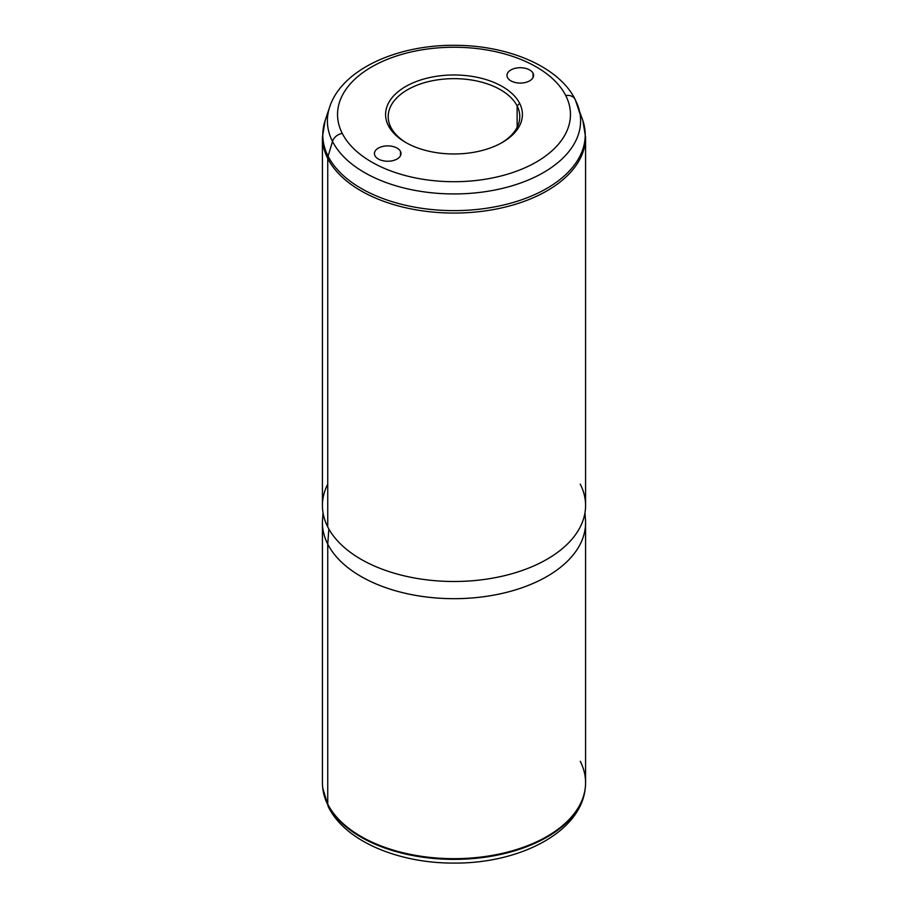 <?xml version="1.0" encoding="UTF-8"?>
<svg xmlns="http://www.w3.org/2000/svg" width="908" height="908" viewBox="0 0 908 908"><rect width="100%" height="100%" fill="white"/><g stroke="black" fill="none" stroke-linecap="round" stroke-linejoin="round"><path stroke-width="1.36" d="M388.352 125.599A68.418 39.498 180 0 1 434.739 76.578A68.418 39.498 180 0 1 519.648 103.353L517.129 105.93A65.785 37.977 0 0 0 435.477 80.176A65.785 37.977 0 0 0 390.871 127.324L388.352 125.599L390.871 127.324A65.785 37.977 0 0 0 406.568 142.942A65.785 37.977 180 0 1 390.871 127.324A65.785 37.977 180 0 1 388.215 116.621A65.785 37.977 180 0 1 444.648 79.03A65.785 37.977 180 0 1 517.129 105.93L519.648 103.353A68.418 39.498 180 0 1 502.385 142.408A68.418 39.498 180 0 1 405.615 142.408A68.418 39.498 180 0 1 388.352 125.599A68.418 39.498 0 0 0 473.261 152.385A68.418 39.498 0 0 0 519.648 103.353A68.418 39.498 0 0 0 434.739 76.578A68.418 39.498 0 0 0 388.352 125.599M501.432 142.942A65.785 37.977 0 0 0 517.129 105.93L517.129 127.324L517.129 105.93A65.785 37.977 180 0 1 519.785 116.621A65.785 37.977 180 0 1 501.432 142.942M585.285 787.781A131.501 75.92 180 0 1 585.24 788.144C581.029 832.25 519.478 863.69 453.818 863.088C398.385 863.292 345.415 841.273 328.503 807.144L322.76 788.144A131.501 75.92 0 0 0 327.822 804.829A10.521 8.251 153.1 0 0 328.503 807.144A10.521 8.251 -26.9 0 1 327.822 804.829A131.501 75.92 0 0 0 468.664 858.9A131.501 75.92 0 0 0 585.24 788.144A131.501 75.92 180 0 1 468.664 858.9A131.501 75.92 180 0 1 327.822 804.829A131.501 75.92 180 0 1 322.76 788.144A131.501 75.92 180 0 1 322.715 787.781M322.76 788.144L322.68 787.406A131.581 75.966 0 0 0 327.743 804.091L327.822 804.829L327.743 804.091A131.581 75.966 0 0 0 468.676 858.196A131.581 75.966 0 0 0 585.32 787.406A131.581 75.966 0 0 0 580.257 761.313M322.419 522.713A131.581 75.966 0 0 0 327.743 544.108L327.743 804.091A131.581 75.966 180 0 1 322.419 782.707L322.419 522.713M327.743 804.091L327.743 544.108A131.581 75.966 0 0 0 472.716 597.907A131.581 75.966 0 0 0 585.581 522.713L585.581 782.707A131.581 75.966 180 0 1 472.716 857.901A131.581 75.966 180 0 1 327.743 804.091M584.956 512.906L585.444 519.365A131.581 75.966 180 0 1 475.588 597.657A131.581 75.966 180 0 1 327.743 544.108L328.844 528.967L327.743 544.108A131.581 75.966 180 0 1 322.556 519.365L323.044 512.906M327.743 484.146A131.581 75.966 0 0 0 327.743 526.912A131.581 75.966 0 0 0 491.046 578.419A131.581 75.966 0 0 0 580.257 484.146M578.317 106.996A126.621 73.105 180 0 1 483.851 191.883A126.621 73.105 180 0 1 332.51 141.432A10.521 8.251 -26.9 0 1 342.259 133.408A116.451 67.226 0 0 0 486.79 178.989A116.451 67.226 0 0 0 565.741 95.544A10.521 8.251 -26.9 0 1 575.116 99.369A10.521 8.251 153.1 0 0 565.741 95.544A116.451 67.226 0 0 0 421.21 49.963A116.451 67.226 0 0 0 342.259 133.408A10.521 8.251 153.1 0 0 332.51 141.432A126.621 73.105 180 0 1 329.683 106.996A126.621 73.105 0 0 0 332.51 141.432L328.094 156.199A131.217 75.761 180 0 1 325.155 120.514A131.217 75.761 0 0 0 328.094 156.199L332.51 141.432A126.621 73.105 0 0 0 483.851 191.883A126.621 73.105 0 0 0 578.317 106.996A126.621 73.105 0 0 0 575.49 100.266A10.521 8.251 153.1 0 0 575.116 99.369L582.845 120.514A131.217 75.761 180 0 1 484.94 208.488A131.217 75.761 180 0 1 328.094 156.199A10.521 8.251 153.1 0 0 327.743 158.48L327.743 526.912A131.581 75.966 180 0 1 322.419 505.529L322.419 137.097A131.581 75.966 0 0 0 327.743 158.48A131.581 75.966 0 0 0 472.716 212.29A131.581 75.966 0 0 0 585.581 137.097A131.581 75.966 180 0 1 472.716 212.29A131.581 75.966 180 0 1 327.743 158.48A131.581 75.966 180 0 1 322.419 137.097L325.155 120.514L329.683 106.996C341.703 69.712 396.512 44.935 454.227 45.309C507.674 45.139 558.738 66.352 575.116 99.369M400.485 151.398A13.302 7.673 180 0 1 401.018 153.566A13.302 7.673 180 0 1 389.611 161.159A13.302 7.673 180 0 1 374.959 155.722A13.302 7.673 180 0 1 374.425 153.566A13.302 7.673 180 0 1 385.832 145.961A13.302 7.673 180 0 1 400.485 151.398L400.485 155.722L400.485 151.398A13.302 7.673 0 0 0 383.982 146.199A13.302 7.673 0 0 0 374.959 155.722A13.302 7.673 0 0 0 391.462 160.932A13.302 7.673 0 0 0 400.485 151.398M342.259 133.408A116.451 67.226 180 0 1 421.21 49.963A116.451 67.226 180 0 1 565.741 95.544A116.451 67.226 180 0 1 486.79 178.989A116.451 67.226 180 0 1 342.259 133.408M507.515 77.555A13.302 7.673 0 0 0 524.018 82.764A13.302 7.673 0 0 0 533.041 73.23A13.302 7.673 0 0 0 516.538 68.021A13.302 7.673 0 0 0 507.515 77.555A13.302 7.673 180 0 1 506.982 75.398A13.302 7.673 180 0 1 518.389 67.794A13.302 7.673 180 0 1 533.041 73.23A13.302 7.673 180 0 1 533.575 75.398A13.302 7.673 180 0 1 522.168 82.991A13.302 7.673 180 0 1 507.515 77.555M533.041 77.555L533.041 73.23L533.041 77.555M585.581 505.529A131.581 75.966 180 0 1 472.716 580.723A131.581 75.966 180 0 1 327.743 526.912L327.743 158.48A10.521 8.251 -26.9 0 1 328.094 156.199A131.217 75.761 0 0 0 484.94 208.488A131.217 75.761 0 0 0 582.845 120.514L585.581 137.097L585.581 505.529M579.906 113.545L575.49 100.266L579.906 113.545M585.24 788.144L585.32 787.406"/></g></svg>
